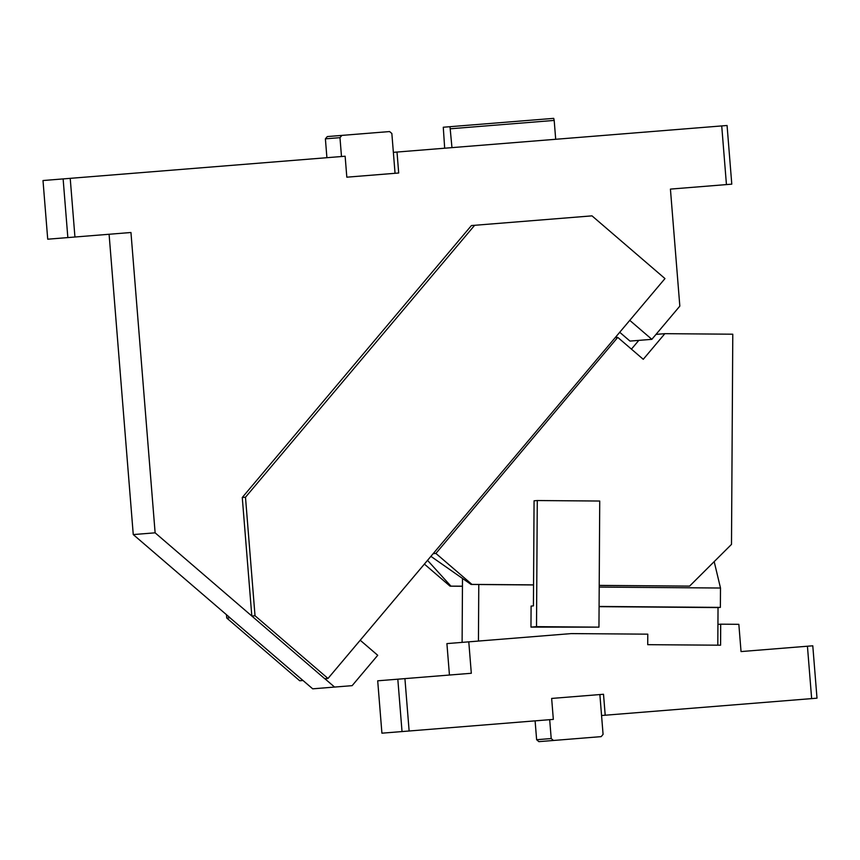 <?xml version="1.0" encoding="UTF-8"?>
<svg xmlns="http://www.w3.org/2000/svg" width="860" height="860" viewBox="0 0 860 860"><rect width="100%" height="100%" fill="white"/><g stroke="black" fill="none" stroke-linecap="round" stroke-linejoin="round"><path stroke-width="1.29" d="M676.218 188.63L670.424 189.103L679.83 306.117L651.848 339.334L629.971 341.087L619.727 332.283M299.71 680.755L226.739 618.028L229.942 617.77L302.913 680.496L299.71 680.755M226.47 614.696L226.739 618.028M474.634 225.298L592.003 215.86L664.974 278.575L327.993 678.476L324.779 678.733L251.808 616.018L255.022 615.76L245.487 497.231L242.273 497.488L471.42 225.556L474.634 225.298L245.487 497.231M255.022 615.76L327.993 678.476M229.942 617.77L312.707 688.828L334.572 687.065L324.876 678.723M360.211 640.238L377.723 655.288L352.138 685.657L334.572 687.065M109.091 234.264L133.257 534.576L155.123 532.824L251.808 616.018M74.938 237.016L70.219 178.343L63.124 178.912L67.843 237.586L130.956 232.501L155.123 532.824M229.932 617.684L133.257 534.576M251.808 615.921L242.273 497.488M326.908 157.692L325.392 138.836L327.305 136.568L389.601 131.558L391.848 133.494L393.364 152.349L397.008 152.048L398.696 173L346.816 177.181L345.139 156.23L70.219 178.343M393.364 152.349L395.052 173.301L346.816 177.181M341.495 156.52L339.969 137.665L325.392 138.836M341.882 135.396L339.969 137.665M451.962 147.63L449.984 126.7L443.276 127.237L444.674 148.221M450.446 128.774L554.184 120.421L555.7 139.288M554.184 120.421L553.722 118.357L449.984 126.7M726.442 184.588L731.785 184.158L727.066 125.495L721.723 125.925L726.442 184.588L670.424 189.103M397.008 152.048L721.723 125.925M651.848 339.334L629.767 320.361M67.843 237.586L47.719 239.198L43 180.535L63.124 178.912M615.255 337.582L617.749 337.378L643.258 359.308L664.855 333.669L732.784 334.207L731.495 544.391L689.602 586.101L599.216 585.391M424.378 564.085L450.049 586.154L462.454 586.251M638.808 340.377L631.433 349.138M664.855 333.669L656.019 334.389M533.555 584.875L534.071 500.799L537.285 500.541L536.511 626.65L530.964 627.101L531.093 606.085L533.426 605.891L533.555 584.875L471.925 584.391L435.902 553.432L433.182 553.657M617.749 337.378L435.902 553.432M689.602 586.101L599.216 585.466M462.454 586.176L450.049 586.154M450.887 586.09L427.527 560.354M430.914 556.345L471.087 584.456L533.555 584.95M471.925 584.391L471.087 584.456M530.964 627.101L598.958 627.144L599.732 501.036L537.285 500.541M598.958 627.144L536.511 626.65M449.447 675.036L446.91 643.603L571.115 633.605L647.784 634.164L647.72 644.678L720.583 645.204L720.691 624.177L717.928 624.403L717.81 645.183M478.784 584.52L478.44 641.066M462.497 578.447L462.11 642.377M714.187 561.623L720.497 588.025L720.368 607.396L718.036 607.579L717.939 624.403M718.036 607.579L599.087 606.655M720.497 588.025L599.205 587.079M720.368 607.396L599.087 606.45M720.691 624.177L738.847 624.317L741.04 651.568L812.786 645.795L817 698.18L605.203 715.219L603.516 694.267L551.647 698.438L599.871 694.558L601.559 715.509L605.203 715.219M468.786 641.839L471.312 673.272L377.701 680.808L381.915 733.182L402.029 731.57L397.815 679.185M404.92 678.615L409.134 731L553.335 719.39L551.647 698.438M409.134 731L402.029 731.57M811.646 698.61L807.433 646.226M601.559 715.509L603.075 734.375L601.172 736.633L553.453 740.471L551.206 738.546L549.69 719.691M535.103 720.863L536.629 739.718L551.206 738.546M553.453 740.471L538.865 741.642L536.629 739.718"/></g></svg>
